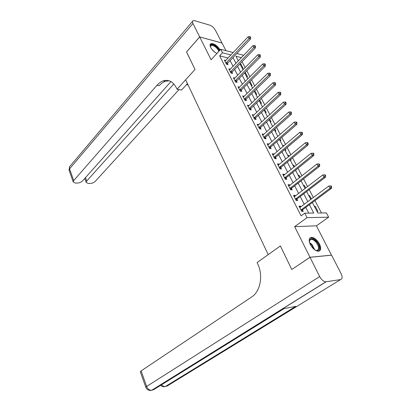 <?xml version="1.0" encoding="UTF-8"?>
<svg xmlns="http://www.w3.org/2000/svg" width="411" height="411" viewBox="0 0 411 411"><rect width="100%" height="100%" fill="white"/><g stroke="black" fill="none" stroke-linecap="round" stroke-linejoin="round"><path stroke-width="0.62" d="M319.475 243.929C316.989 239.664 314.251 237.476 311.255 237.363C308.831 238.051 308.527 240.466 310.346 244.607C312.807 248.876 315.54 251.09 318.535 251.249C321.037 250.551 321.351 248.11 319.475 243.929M220.137 49.931C217.147 45.416 214.069 43.325 210.91 43.653C209.867 44.26 209.81 45.549 210.751 47.527C212.199 50.132 214.239 52.12 216.869 53.487M312.36 202.51L317.847 213.006L326.396 212.898L328.661 217.183L307.048 217.64L304.757 213.17L313.752 213.057L309.411 204.699M331.482 255.185L316.429 225.824L328.661 217.183M225.963 50.671L222.022 43.047L199.695 36.949L211.105 59.749L220.722 49.299L233.217 52.572M236.828 53.517L243.014 55.136L243.312 55.701M321.453 212.96L314.954 200.583M313.367 197.557L309.211 189.635M307.618 186.604L303.554 178.862M301.962 175.821L297.99 168.258M296.393 165.212L292.509 157.819M290.911 154.772L287.114 147.544M285.511 144.487L281.802 137.423M280.199 134.366L276.572 127.456M274.964 124.399L271.419 117.644M269.811 114.582L266.343 107.975M264.735 104.913L261.345 98.45M259.737 95.383L256.418 89.069M254.81 86.002L251.568 79.821M249.955 76.754L246.785 70.713M245.172 67.645L242.069 61.732M291.872 269.462L309.986 257.265L331.569 255.133M186.573 51.956L195.014 69.474L186.553 51.981L199.695 36.949M238.58 60.623L238.205 60.525M243.05 69.808L239.967 63.905L240.928 64.152L243.065 68.241L242.115 68.015M244.925 72.593L245.398 72.706L247.571 76.852L246.615 76.636M251.183 85.375L252.133 85.575L249.96 81.419M255.812 94.237L256.762 94.427L254.789 90.651M260.507 103.228L261.458 103.402L259.69 100.022M265.27 112.347L266.22 112.511L264.663 109.537M270.104 121.599L271.049 121.743L269.714 119.19M272.642 126.465L269.123 119.724M275.005 130.986L275.951 131.114L274.841 128.992M277.579 135.918L278.314 136.015M279.978 140.505L280.918 140.619L280.045 138.949M282.593 145.515L283.533 145.617L283.734 146.003M285.023 150.169L285.964 150.267L285.332 149.054M287.679 155.25L288.62 155.337L289.103 156.272M290.145 159.971L291.086 160.059L290.695 159.314M292.838 165.13L293.778 165.207L294.559 166.702M295.869 169.964L296.28 169.99L296.146 169.738M298.078 175.163L299.013 175.214L300.097 177.295M303.395 185.34L304.33 185.382L305.727 188.058M308.795 195.677L309.724 195.698L311.446 198.991M314.276 206.173L315.206 206.178L317.862 211.264L316.938 211.269M228.105 57.997L219.633 55.87L301.093 215.862L304.757 213.17M308.774 213.119L305.81 207.375M304.258 204.37L300.205 196.509M298.653 193.499L294.692 185.813M293.135 182.797L289.262 175.281M287.7 172.26L283.914 164.914M282.352 161.888L278.648 154.706M277.086 151.674L273.464 144.651M271.897 141.615L268.357 134.751M266.79 131.71L263.328 124.995M261.756 121.954L258.37 115.388M256.798 112.342L253.489 105.92M251.917 102.868L248.676 96.59M247.103 93.538L243.934 87.394M242.362 84.342L239.259 78.331M237.686 75.28L234.655 69.397M233.078 66.346L230.114 60.592M225.803 60.438L224.365 60.088L226.507 64.28L228.054 64.65L227.468 63.51M230.335 69.197L228.845 68.853L231.018 73.107L232.564 73.456L231.974 72.3M234.933 78.085L233.391 77.746L235.601 82.061L237.142 82.39L236.541 81.219M239.572 87.127L238.005 86.767L240.245 91.144L241.786 91.453L241.175 90.266M244.273 96.308L242.685 95.922L244.956 100.361L246.497 100.644L245.876 99.441M249.045 105.617L247.432 105.206L249.734 109.711L251.275 109.973L250.648 108.751M253.885 115.07L252.251 114.633L254.589 119.205L256.125 119.442L255.488 118.204M258.802 124.661L257.142 124.194L259.516 128.838L261.047 129.049L260.404 127.79M263.785 134.397L262.105 133.904L264.514 138.615L266.045 138.805L265.393 137.526M268.851 144.276L268.671 143.932L267.14 143.758L269.585 148.541L271.116 148.705L270.453 147.405M273.993 154.31L273.788 153.909L272.257 153.76L274.738 158.62L276.269 158.754L275.591 157.439M279.213 164.498L278.977 164.04L277.451 163.922L279.973 168.854L281.494 168.957L280.811 167.621M284.51 174.845L284.248 174.326L282.722 174.233L285.285 179.242L286.806 179.319L286.107 177.963M289.894 185.356L289.601 184.775L288.08 184.709L290.68 189.8L292.195 189.846L291.491 188.469M295.365 196.026L295.036 195.384L293.521 195.353L296.161 200.517L297.672 200.537L296.958 199.135M300.919 206.867L300.554 206.163L299.044 206.158L301.731 211.408L303.236 211.393L302.506 209.97M291.759 269.477L280.374 245.932L268.203 254.63L185.638 79.791L195.014 69.474L177.038 89.249L176.483 88.046C173.237 81.722 168.839 79.318 163.29 80.833C161.014 81.594 158.923 83.058 157.017 85.226L73.718 180.588L73.179 181.852L75.254 183.034L77.001 183.09C79.266 183.018 81.126 182.289 82.58 180.897L170.94 81.578M316.429 225.824L294.661 226.646L309.986 257.265M294.661 226.646L307.048 217.64M219.633 55.87L222.505 52.772L220.722 49.299M241.447 57.638L235.96 56.23L238.37 60.843M244.653 72.87L247.802 78.907M249.405 81.969L252.626 88.139M254.224 91.201L257.517 97.505M259.115 100.567L262.485 107.014M264.083 110.076L267.53 116.673M274.24 129.527L277.846 136.421M279.439 139.473L283.122 146.527M284.715 149.573L288.481 156.786M290.074 159.833L293.927 167.21M295.514 170.252L299.455 177.799M301.042 180.835L305.075 188.557M306.657 191.583L310.783 199.489M230.977 54.951L222.505 52.772M307.849 201.683L303.755 193.802M302.183 190.781L298.18 183.075M296.608 180.049L292.699 172.517M291.127 169.486L287.299 162.119M285.722 159.083L281.982 151.885M280.405 148.844L276.747 141.805M275.17 138.759L271.594 131.874M270.012 128.828L266.513 122.098M264.931 119.046L261.514 112.465M259.927 109.413L256.582 102.976M254.995 99.919L251.727 93.626M250.14 90.569L246.944 84.409M245.352 81.352L242.228 75.326M240.635 72.269L237.579 66.376M235.986 63.32L232.996 57.555M240.389 64.712L240.928 64.152M314.533 206.666L315.206 206.178M309.067 196.196L309.724 195.698M303.678 185.885L304.33 185.382M298.371 175.723L299.013 175.214M293.146 165.715L293.778 165.207M287.998 155.856L288.62 155.337M282.922 146.141L283.533 145.617M244.853 73.256L245.398 72.706M238.729 87.903L239.546 87.086M243.302 97.119L244.226 96.215M248.033 106.382L248.974 105.478M252.837 115.774L253.787 114.88M257.707 125.309L258.678 124.42M262.655 134.983L263.636 134.104M267.674 144.806L268.671 143.932M272.776 154.772L273.788 153.909M277.949 164.898L278.977 164.04M283.205 175.173L284.248 174.326M288.537 185.613L289.601 184.775M293.957 196.211L295.036 195.384M299.465 206.98L300.554 206.163M226.168 62.749L227.715 63.119L250.592 39.004L249.056 38.552L225.927 63.14M250.037 37.303L250.648 37.488L250.268 36.779L249.652 36.594L250.037 37.303L249.056 38.552L248.095 36.779L224.945 61.218M227.715 63.119L227.031 64.404M250.592 39.004L250.648 37.488M249.652 36.594L248.095 36.779M230.679 71.56L232.22 71.91L255.426 47.933L253.895 47.501L230.427 71.951M254.882 46.243L255.493 46.417L255.103 45.698L254.491 45.523L254.882 46.243L253.895 47.501L252.919 45.698L229.436 70.004M232.22 71.91L231.521 73.22M255.426 47.933L255.493 46.417M254.491 45.523L252.919 45.698M235.251 80.494L236.793 80.828L260.338 56.99L258.802 56.579L235 80.89M259.798 55.31L260.41 55.475L260.014 54.745L259.403 54.581L259.798 55.31L258.802 56.579L257.815 54.755L233.987 78.912M236.793 80.828L236.068 82.159M260.338 56.99L260.41 55.475M259.403 54.581L257.815 54.755M239.89 89.562L241.432 89.875L265.316 66.181L263.785 65.796L239.634 89.952M264.787 64.517L265.403 64.676L264.997 63.931L264.386 63.777L264.787 64.517L263.785 65.796L262.783 63.941L238.611 87.949M241.432 89.875L240.687 91.232M265.316 66.181L265.403 64.676M264.386 63.777L262.783 63.941M244.596 98.763L246.138 99.051L270.376 75.516L268.845 75.151L244.34 99.154M269.857 73.862L270.469 74.011L270.058 73.256L269.446 73.112L269.857 73.862L268.845 75.151L267.828 73.271L243.297 97.119M246.138 99.051L245.367 100.438M270.376 75.516L270.469 74.011M269.446 73.112L267.828 73.271M210.483 46.946L210.375 46.078C210.273 42.456 217.707 46.417 219.34 50.8M218.878 51.308C216.705 47.291 214.121 45.338 211.12 45.446L210.458 46.839M219.685 50.425C216.72 45.924 213.658 43.838 210.504 44.167L210.247 44.331M309.478 242.418C309.483 237.866 311.738 237.537 316.244 241.432C320.929 246.276 319.902 253.161 314.836 249.945M315.591 250.33L316.876 250.499C319.45 249.23 319.07 246.369 315.746 241.915C314.061 240.142 312.499 239.294 311.06 239.382C310.007 239.541 309.442 240.281 309.365 241.596M319.147 251.111C320.878 248.701 320.005 245.316 316.521 240.954C314.425 238.75 312.488 237.702 310.701 237.81L309.848 238.082M187.447 83.628L181.539 90.066L177.038 89.249M199.674 36.918L222.007 43.011L215.277 29.982C213.89 27.64 212.071 26.042 209.821 25.179L194.737 20.704L193.042 20.714C192.322 21.172 192.291 22.091 192.949 23.473L199.674 36.918L186.537 51.945M173.832 83.947L86.716 181.04L86.156 182.325L88.118 183.44L89.804 183.496C91.997 183.424 93.821 182.705 95.28 181.338L179.016 89.608M187.94 84.661L186.265 84.918M187.781 84.327L186.882 84.245M169.162 80.792L165.525 81.265C163.249 82.02 161.158 83.474 159.252 85.637L157.017 85.226M310.012 257.312L291.784 269.518L280.374 245.932L257.086 262.567L257.805 264.124C263.353 275.545 260.369 291.456 251.804 296.865L141.127 370.902L146.635 386.448L319.655 276.572L310.012 257.312L331.59 255.174L341.099 273.587C342.615 276.927 342.445 278.925 340.585 279.572L326.128 281.766L152.034 390.152L153.57 389.731L284.027 308.63L295.899 306.38L165.643 386.422L167.123 386.021L340.585 279.572M319.655 276.572C321.51 279.86 323.596 281.602 325.908 281.787L326.128 281.766M140.357 371.893L141.127 370.902M249.374 108.098L250.91 108.365L275.509 84.99L273.983 84.651L249.112 108.489M275 83.351L275.611 83.49L275.195 82.724L274.584 82.585L275 83.351L273.983 84.651L272.95 82.739L248.054 106.428M250.91 108.365L250.114 109.778M275.509 84.99L275.611 83.49M274.584 82.585L272.95 82.739M254.219 117.572L255.755 117.813L280.723 94.607L279.197 94.294L253.952 117.962M280.22 92.984L280.831 93.112L280.41 92.336L279.799 92.208L280.22 92.984L279.197 94.294L278.149 92.352L252.883 115.866M255.755 117.813L254.933 119.257M280.723 94.607L280.831 93.112M279.799 92.208L278.149 92.352M259.141 127.189L260.677 127.405L286.015 104.379L284.494 104.086L258.868 127.574M285.527 102.765L286.133 102.884L285.707 102.098L285.1 101.979L285.527 102.765L284.494 104.086L283.426 102.118L257.784 125.453M260.677 127.405L259.819 128.879M286.015 104.379L286.133 102.884M285.1 101.979L283.426 102.118M264.134 136.95L265.665 137.14L291.389 114.299L289.873 114.032L263.857 137.336M290.911 112.701L291.517 112.809L291.086 112.008L290.479 111.9L290.911 112.701L289.873 114.032L288.789 112.033L262.757 135.178M265.665 137.14L264.776 138.646M291.389 114.299L291.517 112.809M290.479 111.9L288.789 112.033M269.2 146.855L270.731 147.02L296.85 124.374L295.334 124.137L268.922 147.241M296.382 122.797L296.989 122.889L296.547 122.077L295.941 121.98L296.382 122.797L295.334 124.137L294.235 122.103L267.802 145.052M270.731 147.02L269.811 148.566M296.85 124.374L296.989 122.889M295.941 121.98L294.235 122.103M274.348 156.915L275.873 157.053L302.393 134.608L300.883 134.397L274.065 157.3M301.941 133.046L302.542 133.133L302.095 132.306L301.494 132.219L301.941 133.046L300.883 134.397L299.768 132.332L272.93 155.075M275.873 157.053L274.918 158.636M302.393 134.608L302.542 133.133M301.494 132.219L299.768 132.332M279.572 167.128L281.098 167.241L308.029 145.006L306.524 144.826L279.285 167.513M307.587 143.46L308.188 143.537L307.736 142.694L307.13 142.622L307.587 143.46L306.524 144.826L305.388 142.725L278.134 165.253M281.098 167.241L280.102 168.859M308.029 145.006L308.188 143.537M307.13 142.622L305.388 142.725M284.88 177.501L286.4 177.583L313.752 155.569L312.252 155.42L284.587 177.881M313.326 154.043L313.927 154.104L313.465 153.252L312.863 153.19L313.326 154.043L312.252 155.42L311.101 153.288L283.415 175.589M286.4 177.583L285.362 179.247M313.752 155.569L313.927 154.104M312.863 153.19L311.101 153.288M290.269 188.033L291.789 188.089L319.568 166.306L318.073 166.188L289.971 188.413M319.157 164.801L319.753 164.847L319.285 163.984L318.684 163.932L319.157 164.801L318.073 166.188L316.902 164.02L288.784 186.085M291.789 188.089L290.705 189.8M319.568 166.306L319.753 164.847M318.684 163.932L316.902 164.02M295.745 198.734L297.256 198.76L325.481 177.218L323.991 177.131L295.442 199.114M325.08 175.728L325.676 175.769L325.199 174.886L324.603 174.85L325.08 175.728L323.991 177.131L322.799 174.927L294.235 196.746M297.256 198.76L296.146 200.486M325.481 177.218L325.676 175.769M324.603 174.85L322.799 174.927M301.304 209.605L302.815 209.595L331.492 188.31L330.007 188.253L301.001 209.98M331.107 186.841L331.698 186.866L331.215 185.972L330.619 185.947L331.107 186.841L330.007 188.253L328.795 186.013L299.768 207.581M302.815 209.595L301.684 211.321M331.492 188.31L331.698 186.866M330.619 185.947L328.795 186.013M225.978 63.027L227.524 63.397M230.484 71.838L232.03 72.187M235.056 80.777L236.597 81.106M239.69 89.839L241.231 90.153M244.396 99.041L245.937 99.328M212.091 49.577L214.922 52.305M309.498 242.5L311.99 244.488L314.764 249.893M314.132 249.405L311.579 244.833L309.75 243.25M192.949 23.473L69.562 168.859L73.718 180.588M85.478 177.634L86.716 181.04M69.202 170.601L69.562 168.859C69.161 167.611 69.367 166.661 70.178 166.018L192.554 21.29M164.323 386.7L165.438 386.474C164.051 386.679 162.751 386.114 161.544 384.778M150.724 390.429L151.808 390.209C149.527 390.383 147.801 389.13 146.635 386.448L145.833 387.378M249.169 108.376L250.71 108.638M254.013 117.849L255.55 118.091M258.93 127.461L260.466 127.677M263.919 137.223L265.455 137.413M268.984 147.128L270.515 147.292M274.127 157.187L275.658 157.326M279.352 167.4L280.877 167.508M284.653 177.768L286.174 177.85M290.038 188.3L291.558 188.356M295.509 199.001L297.025 199.022M301.068 209.867L302.578 209.862M210.55 46.078L211.12 45.446M309.658 240.353L311.06 239.382M165.525 81.265L163.29 80.833M84.753 178.456L86.156 182.325M69.644 166.604L69.043 170.149L73.179 181.852M295.673 306.421L165.438 386.474C163.629 387.003 162.026 386.628 160.629 385.343M140.29 371.708L145.771 387.208C146.989 389.844 149.003 390.846 151.808 390.209L325.908 281.787"/></g></svg>
